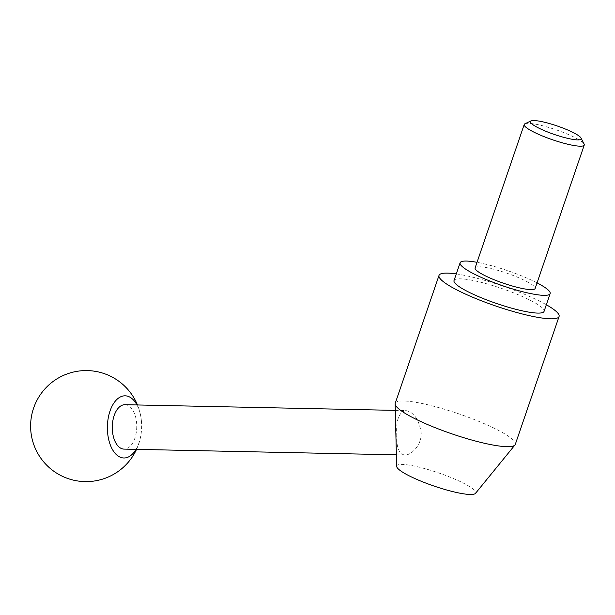 <?xml version="1.0" encoding="UTF-8"?>
<svg xmlns="http://www.w3.org/2000/svg" width="615" height="615" viewBox="0 0 615 615"><rect width="100%" height="100%" fill="white"/><g stroke="black" fill="none" stroke-linecap="round" stroke-linejoin="round"><path stroke-width="0.46" stroke-dasharray="3.08 2.31" d="M396.66 466.355A41.751 6.965 -161.1 0 1 404.001 464.494A41.751 6.965 -161.1 0 1 450.488 477.325A41.751 6.965 -161.1 0 1 475.51 493.345M395.237 403.271A63.453 10.578 -161.1 0 1 406.292 401.095A63.453 10.578 -161.1 0 1 475.211 419.907A63.453 10.578 -161.1 0 1 515.301 444.376M405.954 410.605C398.981 411.873 395.914 420.076 396.76 435.22C396.368 447.036 398.897 453.624 404.347 454.985C411.204 455.807 422.259 444.607 421.137 432.222C418.869 419.422 413.81 412.219 405.954 410.605L395.299 410.374M456.292 273.921A63.453 10.578 -161.1 0 1 546.335 304.748M537.056 282.877A47.586 7.934 18.9 0 0 477.025 262.328M454.024 280.54A47.586 7.934 -161.1 0 1 462.319 278.91A47.586 7.934 -161.1 0 1 514.002 293.017A47.586 7.934 -161.1 0 1 544.067 311.367M524.941 123.784A31.726 5.289 -161.1 0 1 529.746 123.4A31.726 5.289 -161.1 0 1 561.764 131.856A31.726 5.289 -161.1 0 1 584.104 144.041M475.111 267.925A31.726 5.289 -161.1 0 1 480.638 266.833A31.726 5.289 -161.1 0 1 515.093 276.235A31.726 5.289 -161.1 0 1 535.142 288.473M124.983 404.701A22.209 12.231 -88.8 0 1 125.322 404.716A22.209 12.231 -88.8 0 1 136.738 427.463A22.209 12.231 -88.8 0 1 124.053 449.104M404.347 454.985L396.383 454.823M136.96 404.947A31.088 17.12 -88.8 0 1 141.373 420.56A31.088 17.12 -88.8 0 1 141.096 433.944A31.088 17.12 -88.8 0 1 136.03 449.357M141.373 420.56A55.519 55.519 0 0 0 137.468 404.962M136.538 449.365A55.519 55.519 0 0 0 141.096 433.944"/><path stroke-width="0.92" d="M546.335 304.748A63.453 10.578 -161.1 0 1 559.073 316.51L515.301 444.376A63.453 10.578 -161.1 0 1 514.97 444.952L475.51 493.345A41.751 6.965 -161.1 0 1 468.446 494.399A41.751 6.965 -161.1 0 1 424.258 482.475A41.751 6.965 -161.1 0 1 396.66 466.355L395.138 403.924A63.453 10.578 -161.1 0 1 395.237 403.271L439.018 275.405A63.453 10.578 -161.1 0 1 450.072 273.229A63.453 10.578 -161.1 0 1 456.292 273.921M514.97 444.952A63.453 10.578 -161.1 0 1 504.238 446.552A63.453 10.578 -161.1 0 1 437.08 428.432A63.453 10.578 -161.1 0 1 395.138 403.924M559.073 316.51A63.453 10.578 -161.1 0 1 548.019 318.685A63.453 10.578 -161.1 0 1 479.108 299.874A63.453 10.578 -161.1 0 1 439.018 275.405M477.025 262.328A47.586 7.934 18.9 0 0 468.399 261.152A47.586 7.934 18.9 0 0 460.105 262.782A47.586 7.934 18.9 0 0 490.17 281.14A47.586 7.934 18.9 0 0 541.853 295.246A47.586 7.934 18.9 0 0 550.148 293.616A47.586 7.934 18.9 0 0 537.056 282.877M550.148 293.616L544.067 311.367A47.586 7.934 -161.1 0 1 535.773 312.997A47.586 7.934 -161.1 0 1 484.09 298.898A47.586 7.934 -161.1 0 1 454.024 280.54L460.105 262.782M581.083 138.083L584.104 144.041A31.726 5.289 -161.1 0 1 584.25 145.04A31.726 5.289 -161.1 0 1 578.723 146.124A31.726 5.289 -161.1 0 1 544.267 136.722A31.726 5.289 -161.1 0 1 524.218 124.484A31.726 5.289 -161.1 0 1 524.941 123.784L530.991 120.932A26.86 4.482 -161.1 0 1 535.058 120.602A26.86 4.482 -161.1 0 1 562.164 127.759A26.86 4.482 -161.1 0 1 581.083 138.083A26.86 4.482 -161.1 0 1 576.516 139.843A26.86 4.482 -161.1 0 1 545.336 131.064A26.86 4.482 -161.1 0 1 530.991 120.932M584.25 145.04L535.142 288.473A31.726 5.289 -161.1 0 1 529.607 289.565A31.726 5.289 -161.1 0 1 495.152 280.156A31.726 5.289 -161.1 0 1 475.111 267.925L524.218 124.484M396.383 454.823L124.053 449.104A22.209 12.231 -88.8 0 1 123.715 449.088A22.209 12.231 -88.8 0 1 112.299 426.341A22.209 12.231 -88.8 0 1 124.983 404.701L395.299 410.374M136.03 449.357A31.088 17.12 -88.8 0 1 123.392 457.96A31.088 17.12 -88.8 0 1 107.425 425.688A31.088 17.12 -88.8 0 1 125.645 395.845A31.088 17.12 -88.8 0 1 136.96 404.947M137.468 404.962A55.519 55.519 0 0 0 30.75 422.159A55.519 55.519 0 0 0 136.538 449.365"/></g></svg>
